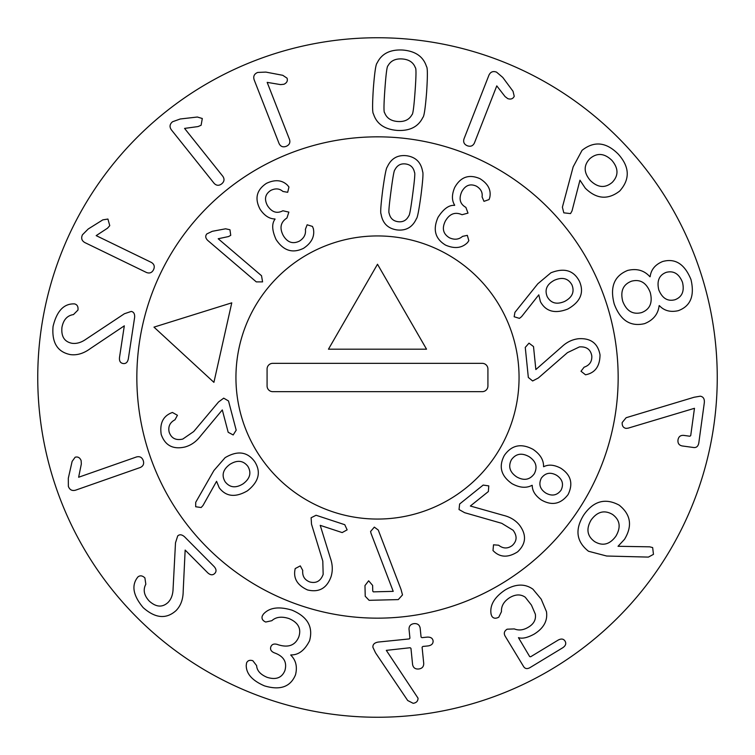 <?xml version="1.0" encoding="UTF-8"?>
<svg xmlns="http://www.w3.org/2000/svg" width="755" height="755" viewBox="0 0 755 755"><rect width="100%" height="100%" fill="white"/><g stroke="black" fill="none" stroke-linecap="round" stroke-linejoin="round"><path stroke-width="1.13" d="M124.386 313.75L131.238 311.428C133.767 311.909 134.89 313.92 134.616 317.449L128.331 358.804C127.623 362.315 125.877 363.891 123.103 363.514C120.347 363.051 119.148 361.032 119.507 357.464L124.311 325.83L90.326 348.593C83.663 353.5 76.991 355.501 70.291 354.586C57.399 351.962 51.661 342.572 53.067 326.415C56.578 311.881 63.099 304.378 72.631 303.906L74.396 303.869C77.18 304.491 78.369 306.558 77.963 310.069L73.452 314.59C67.214 315.533 63.382 319.79 61.948 327.377C61.079 336.475 64.401 341.779 71.933 343.28C76.519 343.95 81.276 342.553 86.183 339.089L124.386 313.75M96.178 235.626L151.368 262.419C154.228 264.146 154.954 266.572 153.548 269.705C151.963 272.744 149.603 273.669 146.479 272.489L84.824 242.563C81.7 240.732 80.917 238.136 82.465 234.777L88.222 228.991L102.831 219.856L107.927 219.044L109.758 225.66L107.521 228.189L96.178 235.626M184.56 128.407L222.857 176.34C224.697 179.124 224.31 181.634 221.696 183.852C218.959 185.909 216.43 185.739 214.109 183.323L171.328 129.785C169.299 126.793 169.705 124.113 172.555 121.744L180.237 118.988L197.348 117.025L202.302 118.497L201.113 125.254L198.008 126.576L184.56 128.407M267.176 82.37L289.524 139.505C290.458 142.714 289.344 144.988 286.183 146.338C282.955 147.489 280.596 146.574 279.095 143.582L254.133 79.756C253.076 76.302 254.265 73.858 257.691 72.442L265.836 72.093L282.766 75.302L287.06 78.171C287.9 80.879 286.853 82.908 283.918 84.267L280.558 84.607L267.176 82.37M612.211 182.399C618.675 175.651 618.562 168.299 611.861 160.343C604.368 153.161 597.054 152.585 589.919 158.616C583.473 165.307 583.615 172.612 590.334 180.511C597.809 187.75 605.104 188.382 612.211 182.399M572.007 210.956L570.535 213.589L563.815 212.834L562.39 207.219L573.168 166.846L582.058 150.33C594.213 140.732 606.322 142.034 618.373 154.237C629.736 166.997 630.18 179.265 619.695 191.043C607.935 200.113 596.459 199.15 585.267 188.165L579.963 180.181L572.007 210.956M675.027 299.726C682.095 296.998 684.577 291.185 682.482 282.266C679.038 273.791 673.649 270.479 666.297 272.338C659.191 275.028 656.68 280.851 658.766 289.826C662.248 298.348 667.665 301.651 675.027 299.726M650.263 292.534C646.459 282.738 640.221 278.954 631.567 281.181C623.12 284.399 620.176 291.109 622.733 301.302C626.527 311.051 632.803 314.816 641.571 312.608C649.923 309.418 652.82 302.727 650.263 292.534M659.134 305.662C658.152 314.127 653.311 320.111 644.61 323.631C630.482 326.962 620.355 320.422 614.23 304.01C609.729 287.07 614.211 275.877 627.669 270.432C636.786 268.242 644.204 270.356 649.923 276.764L650.14 276.689C651.027 269.667 655.18 264.609 662.616 261.523C675.197 257.993 684.653 264.014 690.985 279.558C694.789 295.828 690.551 306.2 678.273 310.683C670.421 312.438 664.107 310.749 659.351 305.596L659.134 305.662M628.141 428.151L626.046 428.396C623.252 427.811 621.969 425.848 622.195 422.517L626.14 417.713L694.072 397.262L700.253 396.196C703.311 396.696 704.67 398.895 704.311 402.783L698.819 442.808C698.224 446.262 696.506 447.828 693.666 447.517L682.275 445.96C679.075 445.337 677.65 443.336 677.99 439.948C678.566 436.664 680.481 435.144 683.728 435.39L689.872 436.23L690.721 435.588L694.468 408.304L628.141 428.151M78.633 477.245L136.523 456.945C139.769 456.133 142.006 457.322 143.233 460.531C144.271 463.796 143.271 466.128 140.232 467.515L75.557 490.184C72.065 491.118 69.668 489.844 68.365 486.38L68.318 478.217L72.121 461.409L75.141 457.228C77.869 456.482 79.87 457.606 81.125 460.578L81.342 463.947L78.633 477.245M175.5 542.807L177.718 535.918C179.614 534.181 181.898 534.474 184.56 536.796L214.033 566.476C216.44 569.147 216.657 571.478 214.713 573.489C212.684 575.423 210.352 575.187 207.701 572.771L185.154 550.065L183.201 590.92C183.163 599.196 180.794 605.746 176.066 610.587C166.279 619.374 155.322 618.392 143.186 607.633C133.607 596.157 131.464 586.446 136.759 578.509L137.778 577.075C139.939 575.206 142.317 575.48 144.894 577.896L145.828 584.219C142.874 589.787 144.007 595.402 149.245 601.074C156.04 607.199 162.278 607.681 167.969 602.528C171.243 599.244 172.952 594.6 173.093 588.589L175.5 542.807M262.23 616.118L263.297 614.249C269.233 607.567 278.774 606.199 291.93 610.134C307.511 616.665 313.382 626.886 309.55 640.797C304.595 650.48 298.357 655.18 290.835 654.906L290.76 655.113C295.932 660.181 297.517 666.75 295.507 674.819C290.505 686.899 280.162 690.58 264.467 685.87C252.312 680.623 246.234 673.819 246.234 665.429L246.555 662.975C247.649 660.531 249.735 659.776 252.831 660.719L256.615 665.617C256.936 670.638 260.437 674.545 267.119 677.339C276.019 680.095 281.945 677.83 284.909 670.534C287.193 662.38 283.965 656.586 275.226 653.16L274.442 652.886C271.177 651.527 269.969 649.508 270.818 646.846C271.857 644.241 274.074 643.458 277.453 644.477L278.312 644.789C288.476 647.95 295.318 645.308 298.82 636.871C301.509 628.566 298.206 622.46 288.92 618.534C281.634 616.222 275.943 616.939 271.838 620.695L265.732 622.035C262.664 620.723 261.494 618.751 262.23 616.118M372.913 647.309C372.677 644.44 374.48 642.684 378.321 642.052L409.248 638.928L409.937 638.173L409.031 629.217C409.002 625.952 410.692 624.083 414.089 623.621C417.515 623.394 419.544 624.895 420.167 628.094L421.073 637.05L421.894 637.654L427.236 637.116C430.718 636.965 432.672 638.239 433.096 640.938C433.219 643.685 431.567 645.346 428.123 645.921L422.857 646.45L422.092 647.214L423.725 663.4C423.763 666.712 422.073 668.581 418.666 668.996C415.25 669.27 413.221 667.779 412.589 664.523L410.956 648.337L410.135 647.733L386.305 650.366L418.034 698.177C418.006 701.15 416.373 702.858 413.155 703.311L407.7 700.517L375.528 652.82L372.913 647.309M491.854 616.259L491.118 614.315C489.542 605.444 494.214 597.337 505.123 589.985C515.674 583.766 524.952 583.502 532.955 589.211L541.203 599.159L546.46 611.625C547.837 620.704 543.723 628.207 534.115 634.153C527.481 637.758 522.262 638.928 518.449 637.645L529.67 656.576L530.661 656.765L558.087 640.136C561.239 638.437 563.57 638.768 565.061 641.127C566.467 643.553 565.684 645.761 562.72 647.771L529.991 667.618C527.198 669.194 525.065 668.836 523.592 666.542L505.152 636.144C503.576 633.36 504.236 631.038 507.134 629.198L514.306 628.915C518.789 630.708 523.432 630.161 528.255 627.263C533.785 624.036 536.144 619.657 535.333 614.136L531.435 605.085L525.263 597.233C520.752 594.072 515.58 594.204 509.748 597.62C503.915 601.329 501.16 606.02 501.462 611.673L498.791 617.184C495.705 618.817 493.392 618.505 491.854 616.259M615.882 536.192C621.138 527.216 620.015 519.969 612.522 514.438C604.444 509.738 597.328 511.579 591.156 519.959C585.946 528.906 587.116 536.125 594.666 541.628C602.698 546.356 609.766 544.544 615.882 536.192M606.661 556.02L588.523 551.263C576.32 541.637 574.706 529.566 583.7 515.061C593.458 500.999 605.274 497.687 619.166 505.142C630.831 514.504 632.615 525.895 624.508 539.325L618.034 546.29L649.715 546.828L652.66 547.583L653.462 554.349L648.403 557.096L606.661 556.02M496.771 85.881L474.414 143.006C472.923 145.989 470.554 146.914 467.326 145.753C464.165 144.413 463.06 142.129 463.985 138.92L488.966 75.104C490.542 71.848 493.072 70.857 496.545 72.14L502.764 77.416L513.023 91.261L514.231 96.281C513.013 98.839 510.861 99.622 507.785 98.631L505.086 96.602L496.771 85.881M415.08 91.279C416.194 75.783 416.279 67.931 415.335 67.705C413.363 62.382 409.002 59.466 402.236 58.956C395.469 58.494 390.731 60.759 388.023 65.742C387.051 65.827 386.013 73.612 384.899 89.109C383.776 104.681 383.691 112.561 384.635 112.75C386.607 118.073 390.977 120.989 397.734 121.498C404.501 121.961 409.238 119.705 411.947 114.713C412.919 114.656 413.957 106.851 415.08 91.279M426.622 92.11C425.339 108.267 424.074 116.723 422.828 117.469C418.289 126.821 409.71 131.134 397.092 130.407C384.455 129.322 376.585 123.82 373.48 113.92C372.347 112.995 372.309 104.454 373.357 88.278C374.631 72.197 375.896 63.769 377.141 62.986C381.634 53.633 390.212 49.32 402.877 50.047C415.467 51.132 423.338 56.634 426.49 66.544C427.623 67.488 427.66 76.01 426.622 92.11M717.25 377.5A339.75 339.75 0 0 1 207.625 671.733A339.75 339.75 0 0 1 207.625 83.267A339.75 339.75 0 0 1 717.25 377.5M136.844 377.5A240.656 240.656 0 0 1 497.828 169.082A240.656 240.656 0 0 1 497.828 585.918A240.656 240.656 0 0 1 136.844 377.5M313.193 228.265L313.259 228.237C315.024 236.098 311.787 242.789 303.557 248.301C292.572 253.661 283.418 250.745 276.085 239.533C271.951 230.36 271.611 223.555 275.065 219.139L274.962 218.959C269.403 218.912 264.458 215.703 260.126 209.333C254.454 198.603 256.549 189.949 266.43 183.361C275.037 179.303 282.068 179.935 287.532 185.258L288.948 187.032L287.683 192.298L282.917 191.468C279.52 188.476 275.481 188.118 270.8 190.402C265.165 194.073 264.052 199.141 267.459 205.605C271.734 212.202 276.877 213.92 282.889 210.758L288.854 212.117L286.957 217.978C280.586 222.121 279.35 227.963 283.248 235.503C287.41 242.459 292.798 244.327 299.433 241.109C304.076 238.146 306.058 234.229 305.388 229.35L307.143 224.782L312.457 226.424L313.193 228.265M412.702 194.224C414.608 179.935 415.212 172.668 414.514 172.433C413.495 167.459 410.541 164.637 405.643 163.967C400.745 163.344 397.149 165.307 394.874 169.847C394.148 169.894 392.845 177.066 390.977 191.364C389.07 205.737 388.457 213.023 389.155 213.231C390.184 218.204 393.138 221.026 398.036 221.696C402.934 222.319 406.52 220.356 408.795 215.817C409.521 215.798 410.824 208.606 412.702 194.224M420.988 195.319C418.931 210.23 417.411 218.016 416.43 218.667C412.56 227.198 406.067 230.954 396.951 229.916C387.872 228.548 382.568 223.244 381.048 214.005C380.275 213.118 380.822 205.209 382.691 190.269C384.739 175.443 386.258 167.676 387.249 166.997C391.109 158.465 397.602 154.709 406.728 155.747C415.807 157.106 421.101 162.41 422.621 171.659C423.395 172.574 422.857 180.464 420.988 195.319M538.334 377.991L532.643 380.973L528.33 377.453L525.263 347.404L529 343.148L533.511 346.564L535.852 369.554L561.711 346.866C566.694 342.147 572.299 339.439 578.538 338.731C590.721 337.938 597.875 343.308 600.017 354.831C599.914 365.647 595.61 372.187 587.116 374.433L585.531 374.801L581.001 371.243L584.115 367.185C589.551 365.307 592.109 361.57 591.797 355.945C590.665 349.471 586.55 346.46 579.444 346.904L567.458 352.642L538.334 377.991M464.636 512.692L459.031 509.531L459.635 504L483.172 485.078L488.787 485.89L488.372 491.543L470.356 506.02L503.462 515.363C510.135 516.977 515.457 520.195 519.449 525.046C526.745 534.833 526.141 543.76 517.637 551.83C508.502 557.634 500.678 557.577 494.166 551.678L492.996 550.546L493.515 544.808L498.621 545.214C503.151 548.753 507.681 548.866 512.22 545.544C517.043 541.071 517.326 535.974 513.089 530.246L501.745 523.319L464.636 512.692M311.513 524.178L311.117 517.76L316.081 515.259L344.771 524.706L347.14 529.85L342.175 532.577L320.224 525.348L330.407 558.209C332.691 564.683 332.88 570.903 330.983 576.886C326.745 588.334 318.931 592.684 307.53 589.948C297.697 585.436 293.478 578.849 294.894 570.176L295.196 568.572L300.292 565.891L302.736 570.393C302.226 576.122 304.605 579.982 309.861 581.982C316.232 583.587 320.667 581.057 323.159 574.385L322.8 561.097L311.513 524.178M225.169 481.803C229.813 487.702 235.796 488.372 243.138 483.795C250.075 478.594 251.641 472.762 247.829 466.288C243.185 460.408 237.193 459.776 229.85 464.382C222.914 469.553 221.357 475.357 225.169 481.803M213.891 470.544L225.084 457.681C237.476 450.329 247.338 451.641 254.671 461.598C261.305 472.007 258.889 481.747 247.432 490.816C235.437 497.762 226.028 496.743 219.205 487.758L216.572 481.303L203.001 505.491L201.16 507.52L195.687 506.756L195.715 502.311L213.891 470.544M231.766 302.84L213.91 382.351L153.982 327.132L231.766 302.84M218.535 401.99L223.706 398.159L228.51 400.962L236.192 430.171L233.172 434.955L228.18 432.275L222.3 409.927L200.273 436.352C196.083 441.788 190.968 445.346 184.918 447.007C173.008 449.678 165.1 445.497 161.202 434.436C159.626 423.734 162.853 416.609 170.904 413.07L172.414 412.457L177.434 415.278L174.99 419.771C169.913 422.46 167.959 426.556 169.148 432.058C171.262 438.277 175.802 440.618 182.757 439.08L193.705 431.549L218.535 401.99M371.045 533.389L370.573 531.501L374.329 527.122L378.264 530.038L401.028 589.41L402.5 594.921L398.262 599.602L369.12 600.319L365.231 596.271L364.967 585.597L368.638 580.803L372.621 585.408L372.762 591.165L373.338 591.854L393.213 591.363L371.045 533.389M545.78 493.043C551.933 496.431 557.02 495.488 561.04 490.212C563.928 484.238 562.475 479.274 556.662 475.32C550.508 471.875 545.403 472.809 541.344 478.113C538.438 484.134 539.919 489.108 545.78 493.043M534.276 473.781C537.72 467.015 536.003 461.314 529.123 456.681C521.79 452.594 515.891 453.613 511.418 459.738C508.002 466.458 509.757 472.186 516.694 476.915C523.942 480.944 529.802 479.906 534.276 473.781M532.077 485.286C526.367 488.372 519.685 487.843 512.032 483.691C500.999 475.98 498.442 466.552 504.349 455.397C511.663 445.025 521.243 443.025 533.096 449.395C540.269 454.321 543.751 460.059 543.543 466.609L543.723 466.722C548.498 464.231 554.179 464.731 560.776 468.213C570.94 474.838 573.375 483.615 568.1 494.544C560.748 504.18 551.82 505.973 541.297 499.933C535.21 495.62 532.199 490.769 532.256 485.399L532.077 485.286M564.598 301.453C572.252 297.394 574.706 291.864 571.95 284.88C568.27 278.359 562.447 276.802 554.472 280.209C546.846 284.229 544.43 289.712 547.215 296.658C550.857 303.227 556.652 304.822 564.598 301.453M521.573 316.656L519.44 318.374L514.155 316.76L514.929 312.353L537.815 283.786L550.876 272.819C564.193 267.515 573.715 270.347 579.434 281.313C584.37 292.629 580.472 301.877 567.751 309.059C554.906 314.014 545.79 311.532 540.401 301.623L538.796 294.837L521.573 316.656M467.685 242.327L467.751 242.364C462.107 248.121 454.736 249.056 445.639 245.148C435.163 238.854 432.624 229.577 438.042 217.327C443.487 208.871 449.008 204.879 454.595 205.379L454.689 205.19C451.707 200.5 451.698 194.601 454.689 187.504C460.597 176.906 469.006 173.952 479.906 178.652C487.994 183.673 491.288 189.911 489.797 197.385L489.089 199.546L483.983 201.349L482.077 196.895C482.738 192.421 480.841 188.844 476.377 186.155C470.223 183.418 465.373 185.249 461.805 191.628C458.606 198.801 459.965 204.048 465.882 207.38L467.996 213.118L462.041 214.722C455.095 211.636 449.527 213.778 445.318 221.139C441.75 228.416 443.119 233.956 449.423 237.778C454.434 240.052 458.804 239.59 462.532 236.372L467.326 235.352L468.836 240.703L467.685 242.327M218.204 238.75L261.532 275.735L262.57 281.889L256.285 281.879L207.889 240.562C205.464 238.25 205.105 236.032 206.813 233.927L212.287 231.304L225.594 228.803L229.954 229.756L230.737 235.324L228.595 236.541L218.204 238.75M324.763 612.305A240.656 240.656 0 0 0 607.218 305.766A240.656 240.656 0 0 0 200.519 214.42A240.656 240.656 0 0 0 324.763 612.305M346.479 515.618A141.562 141.562 0 0 1 273.395 281.577A141.562 141.562 0 0 1 512.626 335.305A141.562 141.562 0 0 1 346.479 515.618M328.463 349.188L377.5 264.25L426.537 349.188L328.463 349.188M267.081 385.994L267.081 369.006A5.662 5.662 0 0 1 272.744 363.344L482.256 363.344A5.662 5.662 0 0 1 487.919 369.006L487.919 385.994A5.662 5.662 0 0 1 482.256 391.656L272.744 391.656A5.662 5.662 0 0 1 267.081 385.994M235.938 377.5A141.562 141.562 0 0 0 448.281 500.093A141.562 141.562 0 0 0 448.281 254.907A141.562 141.562 0 0 0 235.938 377.5"/></g></svg>
